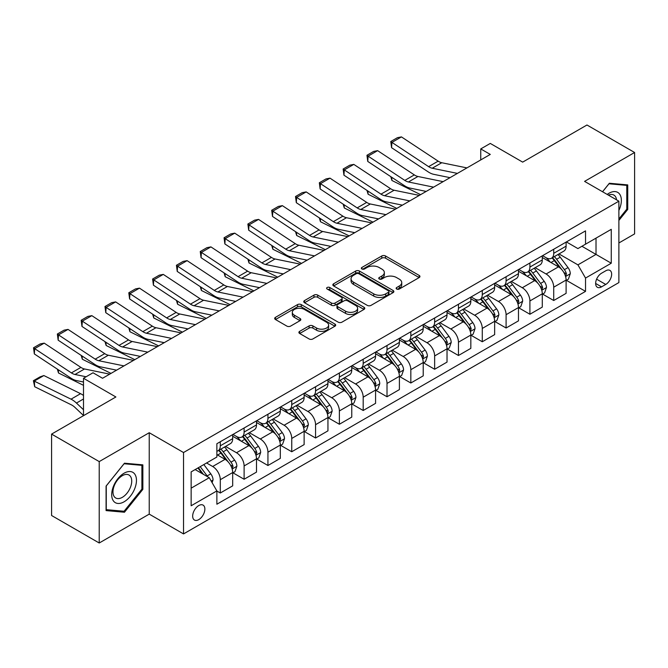 <?xml version="1.0" encoding="UTF-8"?>
<svg xmlns="http://www.w3.org/2000/svg" width="668" height="668" viewBox="0 0 668 668"><rect width="100%" height="100%" fill="white"/><g stroke="black" fill="none" stroke-linecap="round" stroke-linejoin="round"><path stroke-width="1" d="M396.683 289.044A1.854 1.069 0 0 0 399.305 289.044L419.17 277.571A2.647 1.528 0 0 0 419.947 276.494A2.647 1.528 0 0 0 419.17 275.408L385.511 255.978A2.647 1.528 0 0 0 381.77 255.978L361.897 267.45A1.854 1.069 0 0 0 361.355 268.202A1.854 1.069 0 0 0 361.897 268.962A1.854 1.069 0 0 0 364.519 268.962L367.091 267.476A8.467 4.885 0 0 1 379.057 267.476L381.862 269.095A8.467 4.885 0 0 1 384.342 272.552A8.467 4.885 0 0 1 381.862 276.001L379.29 277.487A1.854 1.069 0 0 0 378.748 278.247A1.854 1.069 0 0 0 379.29 278.999A1.854 1.069 0 0 0 381.912 278.999L384.484 277.512A8.467 4.885 0 0 1 396.45 277.512L399.255 279.132A8.467 4.885 0 0 1 401.735 282.589A8.467 4.885 0 0 1 399.255 286.046L396.683 287.532A1.854 1.069 0 0 0 396.141 288.284A1.854 1.069 0 0 0 396.683 289.044L396.683 287.532M198.772 519.629A8.626 4.977 120 0 0 204.4 512.03A8.626 4.977 120 0 0 203.08 505.117A8.626 4.977 120 0 0 198.772 505.542A8.626 4.977 120 0 0 193.136 513.141A8.626 4.977 120 0 0 194.455 520.055A8.626 4.977 120 0 0 198.772 519.629M299.673 331.336A2.647 1.528 0 0 0 298.897 332.422A2.647 1.528 0 0 0 299.673 333.499L309.117 338.952A2.647 1.528 0 0 0 312.858 338.952L334.927 326.209A2.647 1.528 0 0 0 335.695 325.132A2.647 1.528 0 0 0 334.927 324.055L301.26 304.616A2.647 1.528 0 0 0 297.519 304.616L275.45 317.358A2.647 1.528 0 0 0 274.682 318.436A2.647 1.528 0 0 0 275.45 319.513L286.864 326.101A2.647 1.528 0 0 0 290.605 326.101L300.049 320.648A2.647 1.528 0 0 0 300.817 319.571A2.647 1.528 0 0 0 300.049 318.494L294.388 315.221A7.072 4.083 0 0 1 292.317 312.34A7.072 4.083 0 0 1 296.684 308.566A7.072 4.083 0 0 1 304.391 309.451L326.552 322.243A7.072 4.083 0 0 1 328.631 325.132A7.072 4.083 0 0 1 324.256 328.906A7.072 4.083 0 0 1 316.548 328.021L312.858 325.884A2.647 1.528 0 0 0 309.117 325.884L299.673 331.336L299.673 333.499M618.885 242.977L634.6 233.9L634.6 152.496L586.972 124.999L522.668 162.124L490.279 143.428L480.751 148.922L490.279 154.425L102.555 378.272L93.027 372.777L83.5 378.272L83.5 415.671M99.223 461.596L99.223 543L149.231 514.126L149.231 432.722L99.223 461.596L51.586 434.1L115.89 396.976L83.5 378.272M149.231 432.722L183.525 452.528L618.885 201.177L618.885 282.572L183.525 533.924L183.525 452.528M634.6 152.496L584.583 181.379L618.885 201.177M367.275 305.376A2.647 1.528 0 0 0 371.016 305.376L393.085 292.634A2.647 1.528 0 0 0 393.861 291.549A2.647 1.528 0 0 0 393.085 290.471L359.426 271.041A2.647 1.528 0 0 0 355.685 271.041L333.616 283.775A2.647 1.528 0 0 0 332.839 284.86A2.647 1.528 0 0 0 333.616 285.937L367.275 305.376M327.904 289.444A1.854 1.069 0 0 1 329.783 289.703L329.783 287.499L364.002 307.263A2.647 1.528 0 0 1 364.778 308.34A2.647 1.528 0 0 1 364.002 309.418L341.941 322.16A2.647 1.528 0 0 1 338.2 322.16L304.533 302.729L304.533 300.567A2.647 1.528 0 0 0 303.756 301.644A2.647 1.528 0 0 0 304.533 302.729M304.533 300.567L313.977 295.114A2.647 1.528 0 0 1 317.717 295.114L331.37 302.996A2.647 1.528 0 0 0 335.111 302.996L341.373 299.381A2.647 1.528 0 0 0 342.15 298.304A2.647 1.528 0 0 0 341.373 297.218L327.161 289.019A1.854 1.069 0 0 1 326.619 288.259A1.854 1.069 0 0 1 327.763 287.273A1.854 1.069 0 0 1 329.783 287.499M99.223 543L51.586 515.504L51.586 434.1M605.734 270.807L601.542 273.229A8.35 4.826 120 0 0 596.09 280.585A8.35 4.826 120 0 0 597.367 287.282A8.35 4.826 120 0 0 601.542 286.864L605.734 284.443A8.35 4.826 120 0 0 611.195 277.086A8.35 4.826 120 0 0 609.909 270.39A8.35 4.826 120 0 0 605.734 270.807M566.389 241.933L577.92 248.588L585.535 244.187L585.535 230.877L216.866 443.727L216.866 457.037L191.148 471.884L191.148 505.768L216.866 490.913L216.866 504.223L585.535 291.373L585.535 278.063L577.92 264.862L558.974 253.932M585.535 244.187L611.262 229.333L611.262 263.217L585.535 278.063M149.231 514.126L183.525 533.924M480.751 148.922L480.751 159.928M581.92 246.275L596.015 254.416L596.015 238.134L611.262 229.333M577.92 264.862L596.015 254.416L611.262 263.217M191.148 488.166L209.251 477.712L195.148 469.571M216.866 491.022L220.298 493.009L220.298 479.691A10.78 6.221 -120 0 0 212.674 466.498L206.579 462.974M220.298 493.009L232.681 485.853L232.681 472.543A10.78 6.221 -120 0 0 225.066 459.342L216.866 454.616M232.965 472.819L244.112 479.257L244.112 465.947A10.78 6.221 -120 0 0 236.497 452.745L225.55 446.424M244.112 479.257L256.495 472.109L256.495 458.799A10.78 6.221 -120 0 0 248.88 445.598L232.681 436.246M256.788 459.066L267.935 465.504L267.935 452.194A10.78 6.221 -120 0 0 260.311 438.993L249.364 432.68M267.935 465.504L280.318 458.357L280.318 445.047A10.78 6.221 -120 0 0 272.694 431.845L256.495 422.493M280.602 445.322L291.749 451.752L291.749 438.442A10.78 6.221 -120 0 0 284.125 425.249L273.187 418.928M291.749 451.752L304.132 444.604L304.132 431.294A10.78 6.221 -120 0 0 296.509 418.093L280.318 408.741M304.416 431.57L315.563 438.008L315.563 424.698A10.78 6.221 -120 0 0 307.94 411.496L297.001 405.175M315.563 438.008L327.946 430.852L327.946 417.542A10.78 6.221 -120 0 0 320.323 404.349L304.132 394.997M328.23 417.817L339.377 424.255L339.377 410.945A10.78 6.221 -120 0 0 331.754 397.744L320.815 391.431M339.377 424.255L351.76 417.108L351.76 403.798A10.78 6.221 -120 0 0 344.145 390.596L327.946 381.244M352.044 404.073L363.192 410.503L363.192 397.193A10.78 6.221 -120 0 0 355.576 383.991L344.63 377.679M363.192 410.503L375.575 403.355L375.575 390.045A10.78 6.221 -120 0 0 367.959 376.844L351.76 367.492M375.867 390.321L387.014 396.759L387.014 383.449A10.78 6.221 -120 0 0 379.391 370.247L368.444 363.926M387.014 396.759L399.397 389.603L399.397 376.293A10.78 6.221 -120 0 0 391.774 363.091L375.575 353.748M399.681 376.568L410.828 383.006L410.828 369.696A10.78 6.221 -120 0 0 403.205 356.495L392.266 350.174M410.828 383.006L423.211 375.859L423.211 362.549A10.78 6.221 -120 0 0 415.588 349.347L399.397 339.995M423.495 362.824L434.643 369.254L434.643 355.944A10.78 6.221 -120 0 0 427.019 342.742L416.08 336.43M434.643 369.254L447.026 362.106L447.026 348.796A10.78 6.221 -120 0 0 439.402 335.595L423.211 326.243M447.31 349.072L458.457 355.501L458.457 342.191A10.78 6.221 -120 0 0 450.833 328.998L439.895 322.677M458.457 355.501L470.84 348.354L470.84 335.044A10.78 6.221 -120 0 0 463.225 321.842L447.026 312.499M471.124 335.319L482.271 341.757L482.271 328.447A10.78 6.221 -120 0 0 474.656 315.246L463.709 308.925M482.271 341.757L494.654 334.61L494.654 321.291A10.78 6.221 -120 0 0 487.039 308.098L470.84 298.746M494.946 321.567L506.094 328.005L506.094 314.695A10.78 6.221 -120 0 0 498.47 301.493L487.523 295.181M506.094 328.005L518.477 320.857L518.477 307.547A10.78 6.221 -120 0 0 510.853 294.346L494.654 284.994M518.76 307.823L529.908 314.252L529.908 300.942A10.78 6.221 -120 0 0 522.284 287.749L511.346 281.428M529.908 314.252L542.291 307.105L542.291 293.795A10.78 6.221 -120 0 0 534.667 280.593L518.477 271.241M542.575 294.07L553.722 300.508L553.722 287.198A10.78 6.221 -120 0 0 546.098 273.997L535.16 267.676M553.722 300.508L566.105 293.352L566.105 280.042A10.78 6.221 -120 0 0 558.481 266.849L542.291 257.497M542.575 255.677L546.098 257.714A10.78 6.221 -120 0 0 551.492 258.249A10.78 6.221 -120 0 0 553.722 253.314L553.722 249.248M518.76 269.429L522.284 271.467A10.78 6.221 -120 0 0 527.67 272.001A10.78 6.221 -120 0 0 529.908 267.066L529.908 262.992M494.946 283.182L498.47 285.211A10.78 6.221 -120 0 0 503.856 285.745A10.78 6.221 -120 0 0 506.094 280.819L506.094 276.744M471.124 296.926L474.656 298.963A10.78 6.221 -120 0 0 480.041 299.498A10.78 6.221 -120 0 0 482.271 294.563L482.271 290.496M447.31 310.678L450.833 312.716A10.78 6.221 -120 0 0 456.227 313.25A10.78 6.221 -120 0 0 458.457 308.315L458.457 304.241M423.495 324.431L427.019 326.468A10.78 6.221 -120 0 0 432.413 327.003A10.78 6.221 -120 0 0 434.643 322.068L434.643 317.993M399.681 338.183L403.205 340.212A10.78 6.221 -120 0 0 408.591 340.747A10.78 6.221 -120 0 0 410.828 335.812L410.828 331.745M375.867 351.927L379.391 353.965A10.78 6.221 -120 0 0 384.776 354.499A10.78 6.221 -120 0 0 387.014 349.564L387.014 345.498M352.044 365.68L355.576 367.717A10.78 6.221 -120 0 0 360.962 368.252A10.78 6.221 -120 0 0 363.192 363.317L363.192 359.242M328.23 379.432L331.754 381.461A10.78 6.221 -120 0 0 337.148 381.996A10.78 6.221 -120 0 0 339.377 377.061L339.377 372.994M304.416 393.176L307.94 395.214A10.78 6.221 -120 0 0 313.334 395.748A10.78 6.221 -120 0 0 315.563 390.813L315.563 386.747M280.602 406.929L284.125 408.966A10.78 6.221 -120 0 0 289.511 409.501A10.78 6.221 -120 0 0 291.749 404.566L291.749 400.491M256.788 420.681L260.311 422.719A10.78 6.221 -120 0 0 265.697 423.245A10.78 6.221 -120 0 0 267.935 418.318L267.935 414.243M232.965 434.425L236.497 436.463A10.78 6.221 -120 0 0 241.883 436.997A10.78 6.221 -120 0 0 244.112 432.062L244.112 427.996M566.389 280.318L585.535 291.373M551.492 258.249L563.875 251.101A10.78 6.221 -120 0 0 566.105 246.166L566.105 242.092M527.67 272.001L540.061 264.845A10.78 6.221 -120 0 0 542.291 259.919L542.291 255.844M503.856 285.745L516.239 278.598A10.78 6.221 -120 0 0 518.477 273.663L518.477 269.596M480.041 299.498L492.425 292.35A10.78 6.221 -120 0 0 494.654 287.415L494.654 283.341M456.227 313.25L468.61 306.103A10.78 6.221 -120 0 0 470.84 301.168L470.84 297.093M432.413 327.003L444.796 319.847A10.78 6.221 -120 0 0 447.026 314.912L447.026 310.845M408.591 340.747L420.982 333.599A10.78 6.221 -120 0 0 423.211 328.664L423.211 324.598M384.776 354.499L397.159 347.352A10.78 6.221 -120 0 0 399.397 342.417L399.397 338.342M360.962 368.252L373.345 361.096A10.78 6.221 -120 0 0 375.575 356.161L375.575 352.094M337.148 381.996L349.531 374.848A10.78 6.221 -120 0 0 351.76 369.913L351.76 365.847M313.334 395.748L325.717 388.601A10.78 6.221 -120 0 0 327.946 383.666L327.946 379.591M289.511 409.501L301.903 402.345A10.78 6.221 -120 0 0 304.132 397.418L304.132 393.343M265.697 423.245L278.08 416.097A10.78 6.221 -120 0 0 280.318 411.162L280.318 407.096M241.883 436.997L254.266 429.85A10.78 6.221 -120 0 0 256.495 424.915L256.495 420.848M216.866 451.184A10.78 6.221 -120 0 0 218.069 450.75L230.452 443.602A10.78 6.221 -120 0 0 232.681 438.667L232.681 434.592M218.069 450.75A10.78 6.221 -120 0 0 220.298 445.815L220.298 441.748M209.251 477.712L216.866 490.913M618.885 220.44L627.745 209.418L627.745 184.902L609.358 183.257L602.536 191.741M106.078 510.594L124.465 512.239L142.852 489.368L142.852 464.853L124.465 463.208L106.078 486.079L106.078 510.594M626.784 208.867L627.745 209.418M141.9 488.817L142.852 489.368M122.52 511.12L124.465 512.239M397.427 289.302L399.255 288.242A8.467 4.885 0 0 0 401.735 284.793L401.735 282.589M384.342 272.552L384.342 274.748A8.467 4.885 0 0 1 381.862 278.205L380.034 279.257M419.137 277.587L385.511 258.174A2.647 1.528 0 0 0 381.77 258.174L362.64 269.221M393.051 292.651L359.426 273.237A2.647 1.528 0 0 0 355.685 273.237L333.649 285.954M388.409 292.308A1.854 1.069 0 0 0 388.951 291.549A1.854 1.069 0 0 0 388.409 290.797L358.858 273.738A1.854 1.069 0 0 0 356.244 273.738L353.531 275.299A8.467 4.885 0 0 0 351.051 278.756A8.467 4.885 0 0 0 353.531 282.213L373.729 293.87A8.467 4.885 0 0 0 385.695 293.87L388.409 292.308L388.409 294.504A1.854 1.069 0 0 0 388.951 293.753L388.951 291.549M351.051 278.756L351.051 280.961A8.467 4.885 0 0 0 353.531 284.409L353.531 282.213M388.409 294.504L385.695 296.074A8.467 4.885 0 0 1 373.729 296.074L353.531 284.409M304.566 302.746L313.977 297.318L313.977 295.114M342.15 298.304L342.15 300.5A2.647 1.528 0 0 1 341.373 301.577L335.111 305.201A2.647 1.528 0 0 1 331.37 305.201L317.717 297.318A2.647 1.528 0 0 0 313.977 297.318M329.783 289.703L363.968 309.443M345.54 311.179A7.072 4.083 0 0 0 353.247 312.065A7.072 4.083 0 0 0 357.614 308.29A7.072 4.083 0 0 0 355.543 305.401L347.736 300.892A2.647 1.528 0 0 0 343.995 300.892L337.732 304.508A2.647 1.528 0 0 0 336.956 305.585A2.647 1.528 0 0 0 337.732 306.67L345.54 311.179L345.54 313.375A7.072 4.083 0 0 0 353.247 314.261A7.072 4.083 0 0 0 357.614 310.486L357.614 308.29M336.956 305.585L336.956 307.789A2.647 1.528 0 0 0 337.732 308.866L337.732 306.67M345.54 313.375L337.732 308.866M328.631 325.132L328.631 327.328A7.072 4.083 0 0 1 324.256 331.103A7.072 4.083 0 0 1 316.548 330.217L312.858 328.088A2.647 1.528 0 0 0 309.117 328.088L299.707 333.516M292.317 312.34L292.317 314.536A7.072 4.083 0 0 0 294.388 317.425L294.388 315.221M300.007 320.673L294.388 317.425M334.885 326.234L301.26 306.812A2.647 1.528 0 0 0 297.519 306.812L275.492 319.538M566.105 280.485L568.393 279.166L570.297 273.663A7.139 4.125 -120 0 0 568.017 267.584L560.235 257.197A20.616 11.899 -120 0 0 557.98 254.5M550.24 262.09A20.616 11.899 -120 0 0 546.023 257.673M424.506 191.065L425.75 191.674M391.724 177.27L391.924 180.485L390.772 176.636M420.606 194.647L391.924 180.485M565.454 276.109L566.439 273.972A7.139 4.125 -120 0 0 564.402 269.672L556.611 259.284A20.616 11.899 -120 0 0 554.365 256.587M552.444 257.698A17.109 9.878 60 0 1 555.258 260.887L561.838 269.68M552.077 257.906A20.616 11.899 60 0 1 554.323 260.603L559.5 267.509M457.413 173.396L432.229 168.236A13.469 7.782 60 0 1 428.622 166.649L391.924 142.393L391.573 147.686L428.28 171.935A20.207 11.665 -120 0 0 433.691 174.315L450.032 177.663M466.94 167.902L441.757 162.733A13.469 7.782 60 0 1 438.15 161.147L401.443 136.898L391.924 142.393L390.772 141.524L397.443 137.675L401.443 136.898M391.573 147.686L390.772 141.524M542.291 294.237L544.579 292.918L546.482 287.415A7.139 4.125 -120 0 0 544.203 281.337L536.421 270.941A20.616 11.899 -120 0 0 534.166 268.252M526.426 275.834A20.616 11.899 -120 0 0 522.209 271.417M400.691 204.809L401.936 205.427M367.909 191.023L368.101 194.238L366.957 190.388M396.792 208.399L368.101 194.238M541.639 289.862L542.625 287.716A7.139 4.125 -120 0 0 540.579 283.424L532.797 273.037A20.616 11.899 -120 0 0 530.551 270.34M528.63 271.45A17.109 9.878 60 0 1 531.436 274.64L538.024 283.432M528.263 271.659A20.616 11.899 60 0 1 530.509 274.356L535.686 281.261M518.477 307.981L520.756 306.662L522.668 301.168A7.139 4.125 -120 0 0 520.389 295.081L512.598 284.693A20.616 11.899 -120 0 0 510.352 281.996M502.612 289.586A20.616 11.899 -120 0 0 498.386 285.169M376.877 218.561L378.121 219.179M344.095 204.767L344.287 207.982L343.135 204.141M372.969 222.152L344.287 207.982M517.825 303.614L518.811 301.468A7.139 4.125 -120 0 0 516.765 297.176L508.983 286.781A20.616 11.899 -120 0 0 506.728 284.092M504.816 285.194A17.109 9.878 60 0 1 507.622 288.392L514.21 297.185M504.449 285.411A20.616 11.899 60 0 1 506.695 288.1L511.872 295.014M494.654 321.734L496.942 320.415L498.846 314.912A7.139 4.125 -120 0 0 496.566 308.833L488.784 298.446A20.616 11.899 -120 0 0 486.538 295.749M478.797 303.339A20.616 11.899 -120 0 0 474.572 298.922M353.055 232.314L354.307 232.923M320.281 218.519L320.473 221.734L319.321 217.893M349.155 235.896L320.473 221.734M494.011 317.358L494.996 315.221A7.139 4.125 -120 0 0 492.951 310.921L485.168 300.533A20.616 11.899 -120 0 0 482.914 297.836M481.002 298.947A17.109 9.878 60 0 1 483.807 302.136L490.395 310.937M480.626 299.155A20.616 11.899 60 0 1 482.88 301.852L488.058 308.758M433.599 187.149L408.415 181.98A13.469 7.782 60 0 1 404.808 180.402L368.101 156.145L367.759 161.431L404.457 185.687A20.207 11.665 -120 0 0 409.876 188.059L426.209 191.415M443.126 181.646L417.943 176.486A13.469 7.782 60 0 1 414.327 174.899L377.629 150.642L368.101 156.145L366.957 155.277L373.629 151.427L377.629 150.642M367.759 161.431L366.957 155.277M409.785 200.901L384.601 195.732A13.469 7.782 60 0 1 380.985 194.146L344.287 169.897L343.945 175.183L380.643 199.44A20.207 11.665 -120 0 0 386.062 201.811L402.395 205.159M419.312 195.398L394.128 190.23A13.469 7.782 60 0 1 390.513 188.652L353.815 164.395L344.287 169.897L343.143 169.021L349.815 165.171L353.815 164.395M343.945 175.183L343.143 169.021M385.962 214.645L360.778 209.485A13.469 7.782 60 0 1 357.171 207.898L320.473 183.65L320.131 188.935L356.829 213.184A20.207 11.665 -120 0 0 362.24 215.564L378.581 218.912M395.489 209.151L370.306 203.982A13.469 7.782 60 0 1 366.699 202.396L330 178.147L320.473 183.65L319.329 182.773L325.992 178.924L330 178.147M320.131 188.935L319.329 182.773M470.84 335.486L473.128 334.167L475.031 328.664A7.139 4.125 -120 0 0 472.752 322.586L464.97 312.19A20.616 11.899 -120 0 0 462.724 309.501M454.975 317.083A20.616 11.899 -120 0 0 450.758 312.666M329.24 246.058L330.493 246.676M296.458 232.272L296.659 235.487L295.506 231.637M325.341 249.648L296.659 235.487M470.188 331.111L471.182 328.973A7.139 4.125 -120 0 0 469.136 324.673L461.346 314.286A20.616 11.899 -120 0 0 459.1 311.589M457.179 312.699A17.109 9.878 60 0 1 459.993 315.889L466.581 324.681M456.812 312.908A20.616 11.899 60 0 1 459.066 315.605L464.235 322.51M362.148 228.398L336.964 223.229A13.469 7.782 60 0 1 333.357 221.651L296.659 197.394L296.316 202.68L333.015 226.936A20.207 11.665 -120 0 0 338.425 229.308L354.766 232.664M371.675 222.895L346.492 217.735A13.469 7.782 60 0 1 342.884 216.148L306.186 191.9L296.659 197.394L295.515 196.526L302.178 192.676L306.186 191.9M296.316 202.68L295.515 196.526M618.885 210.412A17.51 10.112 120 0 0 619.695 194.213A17.51 10.112 120 0 0 607.195 194.43M616.539 199.824A13.26 7.657 120 0 0 615.362 196.45A13.26 7.657 120 0 0 613.867 195.073A13.26 7.657 120 0 0 608.414 195.131M608.94 183.783L626.784 185.395L626.784 209.142L618.885 218.979M625.607 184.71L626.784 185.395M602.578 191.758L608.974 183.8M124.081 473.203A17.51 10.112 120 0 0 111.698 494.654A17.51 10.112 120 0 0 124.081 501.802A17.51 10.112 120 0 0 136.464 480.359A17.51 10.112 120 0 0 124.081 473.203M122.344 475.674A13.26 7.657 120 0 0 113.685 487.356A13.26 7.657 120 0 0 115.714 497.986A13.26 7.657 120 0 0 122.344 497.326A13.26 7.657 120 0 0 131.012 485.644A13.26 7.657 120 0 0 128.974 475.015A13.26 7.657 120 0 0 122.344 475.674M141.9 489.093L124.081 511.254L106.27 509.667L106.27 485.912L124.081 463.751L141.9 465.345L141.9 489.093M140.714 464.661L141.9 465.345M447.026 349.239L449.313 347.919L451.217 342.417A7.139 4.125 -120 0 0 448.938 336.338L441.156 325.942A20.616 11.899 -120 0 0 438.901 323.245M431.161 330.835A20.616 11.899 -120 0 0 426.944 326.418M305.426 259.81L306.67 260.428M272.644 246.024L272.845 249.231L271.692 245.39M301.527 263.401L272.845 249.231M446.374 344.863L447.36 342.717A7.139 4.125 -120 0 0 445.322 338.425L437.532 328.03A20.616 11.899 -120 0 0 435.285 325.341M433.365 326.443A17.109 9.878 60 0 1 436.179 329.641L442.759 338.434M432.998 326.66A20.616 11.899 60 0 1 435.244 329.349L440.421 336.263M423.211 362.983L425.499 361.664L427.403 356.161A7.139 4.125 -120 0 0 425.124 350.082L417.341 339.695A20.616 11.899 -120 0 0 415.087 336.998M407.346 344.588A20.616 11.899 -120 0 0 403.13 340.171M281.612 273.563L282.856 274.181M248.83 259.769L249.022 262.983L247.878 259.142M277.713 277.145L249.022 262.983M422.56 358.616L423.545 356.47A7.139 4.125 -120 0 0 421.5 352.178L413.717 341.782A20.616 11.899 -120 0 0 411.471 339.085M409.551 340.196A17.109 9.878 60 0 1 412.356 343.385L418.945 352.186M409.183 340.413A20.616 11.899 60 0 1 411.43 343.101L416.607 350.015M399.397 376.735L401.677 375.416L403.589 369.913A7.139 4.125 -120 0 0 401.309 363.835L393.519 353.439A20.616 11.899 -120 0 0 391.273 350.75M383.532 358.332A20.616 11.899 -120 0 0 379.307 353.923M257.798 287.315L259.042 287.925M225.016 273.521L225.208 276.736L224.056 272.886M253.89 290.897L225.208 276.736M398.746 372.36L399.731 370.222A7.139 4.125 -120 0 0 397.685 365.922L389.903 355.535A20.616 11.899 -120 0 0 387.649 352.838M385.737 353.948A17.109 9.878 60 0 1 388.542 357.138L395.13 365.93M385.369 354.157A20.616 11.899 60 0 1 387.615 356.854L392.792 363.759M375.575 390.488L377.863 389.168L379.766 383.666A7.139 4.125 -120 0 0 377.487 377.587L369.705 367.191A20.616 11.899 -120 0 0 367.458 364.503M359.718 372.084A20.616 11.899 -120 0 0 355.493 367.667M233.975 301.059L235.228 301.677M201.202 287.273L201.394 290.48L200.241 286.639M230.076 304.65L201.394 290.48M374.932 386.112L375.917 383.966A7.139 4.125 -120 0 0 373.871 379.674L366.089 369.279A20.616 11.899 -120 0 0 363.835 366.59M361.922 367.692A17.109 9.878 60 0 1 364.728 370.89L371.316 379.683M361.547 367.909A20.616 11.899 60 0 1 363.801 370.606L368.978 377.512M351.76 404.232L354.048 402.913L355.952 397.418A7.139 4.125 -120 0 0 353.673 391.331L345.89 380.944A20.616 11.899 -120 0 0 343.644 378.247M335.895 385.837A20.616 11.899 -120 0 0 331.679 381.42M210.161 314.812L211.414 315.43M177.379 301.017L177.579 304.232L176.427 300.391M206.262 318.402L177.579 304.232M351.109 399.865L352.103 397.719A7.139 4.125 -120 0 0 350.057 393.427L342.266 383.031A20.616 11.899 -120 0 0 340.02 380.342M338.1 381.445A17.109 9.878 60 0 1 340.914 384.643L347.502 393.435M337.732 381.662A20.616 11.899 60 0 1 339.987 384.351L345.156 391.264M338.334 242.15L313.15 236.981A13.469 7.782 60 0 1 309.543 235.403L272.845 211.146L272.494 216.432L309.2 240.689A20.207 11.665 -120 0 0 314.611 243.06L330.952 246.409M347.861 236.647L322.677 231.479A13.469 7.782 60 0 1 319.07 229.901L282.364 205.644L272.845 211.146L271.692 210.278L278.364 206.429L282.364 205.644M272.494 216.432L271.692 210.278M314.519 255.894L289.336 250.734A13.469 7.782 60 0 1 285.729 249.147L249.022 224.899L248.68 230.184L285.378 254.433A20.207 11.665 -120 0 0 290.797 256.813L307.13 260.161M324.047 250.4L298.863 245.231A13.469 7.782 60 0 1 295.248 243.653L258.549 219.396L249.022 224.899L247.878 224.022L254.55 220.173L258.549 219.396M248.68 230.184L247.878 224.022M290.705 269.647L265.522 264.478A13.469 7.782 60 0 1 261.906 262.9L225.208 238.643L224.865 243.937L261.564 268.185A20.207 11.665 -120 0 0 266.983 270.557L283.315 273.913M300.233 264.144L275.049 258.984A13.469 7.782 60 0 1 271.433 257.397L234.735 233.149L225.208 238.643L224.064 237.775L230.736 233.925L234.735 233.149M224.865 243.937L224.064 237.775M266.883 283.399L241.699 278.23A13.469 7.782 60 0 1 238.092 276.652L201.394 252.395L201.051 257.681L237.75 281.938A20.207 11.665 -120 0 0 243.16 284.309L259.501 287.657M276.41 277.896L251.226 272.728A13.469 7.782 60 0 1 247.619 271.15L210.921 246.893L201.394 252.395L200.25 251.527L206.913 247.678L210.921 246.893M201.051 257.681L200.25 251.527M243.069 297.151L217.885 291.983A13.469 7.782 60 0 1 214.278 290.396L177.579 266.148L177.237 271.433L213.935 295.69A20.207 11.665 -120 0 0 219.346 298.062L235.687 301.41M252.596 291.649L227.412 286.48A13.469 7.782 60 0 1 223.805 284.902L187.107 260.645L177.579 266.148L176.435 265.271L183.099 261.422L187.107 260.645M177.237 271.433L176.435 265.271M327.946 417.984L330.234 416.665L332.138 411.162A7.139 4.125 -120 0 0 329.858 405.084L322.076 394.696A20.616 11.899 -120 0 0 319.822 391.999M312.081 399.589A20.616 11.899 -120 0 0 307.864 395.172M186.347 328.564L187.591 329.174M153.565 314.77L153.765 317.985L152.613 314.135M182.447 332.146L153.765 317.985M327.295 413.609L328.28 411.471A7.139 4.125 -120 0 0 326.243 407.171L318.452 396.784A20.616 11.899 -120 0 0 316.206 394.087M314.286 395.197A17.109 9.878 60 0 1 317.1 398.387L323.679 407.188M313.918 395.406A20.616 11.899 60 0 1 316.164 398.103L321.341 405.008M219.254 310.896L194.071 305.735A13.469 7.782 60 0 1 190.463 304.149L153.765 279.892L153.415 285.186L190.121 309.434A20.207 11.665 -120 0 0 195.532 311.814L211.873 315.162M228.782 305.401L203.598 300.233A13.469 7.782 60 0 1 199.991 298.646L163.284 274.398L153.765 279.892L152.613 279.024L159.285 275.174L163.284 274.398M153.415 285.186L152.613 279.024M304.132 431.737L306.42 430.417L308.324 424.915A7.139 4.125 -120 0 0 306.044 418.836L298.262 408.44A20.616 11.899 -120 0 0 296.007 405.752M288.267 413.333A20.616 11.899 -120 0 0 284.05 408.916M162.533 342.308L163.777 342.926M129.751 328.522L129.943 331.737L128.799 327.888M158.633 345.899L129.943 331.737M303.481 427.361L304.466 425.215A7.139 4.125 -120 0 0 302.42 420.923L294.638 410.536A20.616 11.899 -120 0 0 292.392 407.839M290.471 408.95A17.109 9.878 60 0 1 293.277 412.139L299.865 420.932M290.104 409.158A20.616 11.899 60 0 1 292.35 411.855L297.527 418.761M195.44 324.648L170.256 319.479A13.469 7.782 60 0 1 166.649 317.901L129.943 293.644L129.6 298.93L166.299 323.187A20.207 11.665 -120 0 0 171.718 325.558L188.05 328.915M204.967 319.145L179.784 313.985A13.469 7.782 60 0 1 176.168 312.399L139.47 288.142L129.943 293.644L128.799 292.776L135.47 288.927L139.47 288.142M129.6 298.93L128.799 292.776M280.318 445.489L282.597 444.162L284.51 438.667A7.139 4.125 -120 0 0 282.23 432.588L274.439 422.193A20.616 11.899 -120 0 0 272.193 419.496M264.453 427.086A20.616 11.899 -120 0 0 260.228 422.669M138.719 356.061L139.963 356.679M105.936 342.275L106.128 345.481L104.976 341.64M134.811 359.651L106.128 345.481M279.667 441.114L280.652 438.968A7.139 4.125 -120 0 0 278.606 434.676L270.824 424.28A20.616 11.899 -120 0 0 268.569 421.591M266.657 422.694A17.109 9.878 60 0 1 269.463 425.892L276.051 434.684M266.29 422.911A20.616 11.899 60 0 1 268.536 425.599L273.713 432.513M171.626 338.4L146.442 333.232A13.469 7.782 60 0 1 142.827 331.645L106.128 307.397L105.786 312.682L142.484 336.939A20.207 11.665 -120 0 0 147.904 339.311L164.236 342.659M181.153 332.898L155.97 327.729A13.469 7.782 60 0 1 152.354 326.151L115.656 301.894L106.128 307.397L104.985 306.529L111.656 302.671L115.656 301.894M105.786 312.682L104.985 306.529M256.495 459.233L258.783 457.914L260.687 452.411A7.139 4.125 -120 0 0 258.407 446.333L250.625 435.945A20.616 11.899 -120 0 0 248.379 433.248M240.639 440.838A20.616 11.899 -120 0 0 236.414 436.421M114.896 369.813L116.148 370.423M82.122 356.019L82.314 359.234L81.162 355.393M110.997 373.395L82.314 359.234M255.852 454.858L256.838 452.72A7.139 4.125 -120 0 0 254.792 448.428L247.01 438.033A20.616 11.899 -120 0 0 244.755 435.336M242.843 436.446A17.109 9.878 60 0 1 245.649 439.636L252.237 448.437M242.467 436.655A20.616 11.899 60 0 1 244.722 439.352L249.899 446.257M147.803 352.145L122.62 346.984A13.469 7.782 60 0 1 119.013 345.398L82.314 321.149L81.972 326.435L118.67 350.683A20.207 11.665 -120 0 0 124.081 353.063L140.422 356.411M157.331 346.65L132.147 341.482A13.469 7.782 60 0 1 128.54 339.903L91.842 315.647L82.314 321.149L81.17 320.273L87.834 316.423L91.842 315.647M81.972 326.435L81.17 320.273M232.681 472.986L234.969 471.666L236.873 466.164A7.139 4.125 -120 0 0 234.593 460.085L226.811 449.689A20.616 11.899 -120 0 0 224.565 447.001M58.3 369.771L58.5 372.986L57.348 369.137M83.5 385.327L58.5 372.986M232.03 468.61L233.023 466.473A7.139 4.125 -120 0 0 230.978 462.172L223.187 451.785A20.616 11.899 -120 0 0 220.941 449.088M219.02 450.199A17.109 9.878 60 0 1 221.834 453.388L228.423 462.181M218.653 450.407A20.616 11.899 60 0 1 220.908 453.104L226.076 460.01M123.989 365.897L98.806 360.728A13.469 7.782 60 0 1 95.198 359.15L58.5 334.893L58.158 340.179L94.856 364.436A20.207 11.665 -120 0 0 100.267 366.807L116.608 370.164M133.517 360.394L108.333 355.234A13.469 7.782 60 0 1 104.726 353.648L68.027 329.399L58.5 334.893L57.356 334.025L64.019 330.176L68.027 329.399M58.158 340.179L57.356 334.025M212.107 482.663L213.059 479.916A7.139 4.125 -120 0 0 210.779 473.837L203.832 464.561M43.863 375.55L34.335 381.052L34.686 386.73L33.4 380.71L40.072 376.861L43.863 375.55L80.561 393.669A20.207 11.665 60 0 1 83.5 395.473M33.4 380.71L71.042 399.172A20.207 11.665 60 0 1 76.453 403.054L83.5 409.743M83.5 415.521L74.991 407.447A13.469 7.782 -120 0 0 71.384 404.858L34.686 386.73M207.806 476.885A7.139 4.125 -120 0 0 207.163 475.925L200.216 466.648M198.421 467.683L203.414 474.347M197.928 467.967L202.162 473.62M86.114 376.76L74.991 374.481A13.469 7.782 60 0 1 71.384 372.903L34.686 348.646L34.335 353.931L71.042 378.188A20.207 11.665 -120 0 0 76.453 380.56L83.5 382.004M109.702 374.147L84.519 368.978A13.469 7.782 60 0 1 80.912 367.4L44.205 343.143L34.686 348.646L33.534 347.777L40.205 343.928L44.205 343.143M34.335 353.931L33.534 347.777M212.674 466.498L225.066 459.342M236.497 452.745L248.88 445.598M260.311 438.993L272.694 431.845M284.125 425.249L296.509 418.093M307.94 411.496L320.323 404.349M331.754 397.744L344.145 390.596M355.576 383.991L367.959 376.844M379.391 370.247L391.774 363.091M403.205 356.495L415.588 349.347M427.019 342.742L439.402 335.595M450.833 328.998L463.225 321.842M474.656 315.246L487.039 308.098M498.47 301.493L510.853 294.346M522.284 287.749L534.667 280.593M546.098 273.997L558.481 266.849M553.722 253.314L566.105 246.166M553.722 287.198L566.105 280.042M529.908 300.942L542.291 293.795M529.908 267.066L542.291 259.919M506.094 314.695L518.477 307.547M506.094 280.819L518.477 273.663M482.271 328.447L494.654 321.291M482.271 294.563L494.654 287.415M458.457 342.191L470.84 335.044M458.457 308.315L470.84 301.168M434.643 355.944L447.026 348.796M434.643 322.068L447.026 314.912M410.828 369.696L423.211 362.549M410.828 335.812L423.211 328.664M387.014 383.449L399.397 376.293M387.014 349.564L399.397 342.417M363.192 397.193L375.575 390.045M363.192 363.317L375.575 356.161M339.377 410.945L351.76 403.798M339.377 377.061L351.76 369.913M315.563 424.698L327.946 417.542M315.563 390.813L327.946 383.666M291.749 438.442L304.132 431.294M291.749 404.566L304.132 397.418M267.935 452.194L280.318 445.047M267.935 418.318L280.318 411.162M244.112 465.947L256.495 458.799M244.112 432.062L256.495 424.915M220.298 479.691L232.681 472.543M220.298 445.815L232.681 438.667M596.599 279.174L605.734 284.443M595.639 283.457L601.542 286.864M399.255 288.242L399.255 286.046M379.29 278.999L379.29 277.487M381.862 278.205L381.862 276.001M361.897 268.962L361.897 267.45M381.77 258.174L381.77 255.978M385.511 258.174L385.511 255.978M419.17 277.571L419.17 275.408M333.616 285.937L333.616 283.775M355.685 273.237L355.685 271.041M359.426 273.237L359.426 271.041M393.085 292.634L393.085 290.471M373.729 296.074L373.729 293.87M385.695 296.074L385.695 293.87M317.717 297.318L317.717 295.114M331.37 305.201L331.37 302.996M335.111 305.201L335.111 302.996M341.373 301.577L341.373 299.381M364.002 309.418L364.002 307.263M309.117 328.088L309.117 325.884M312.858 328.088L312.858 325.884M316.548 330.217L316.548 328.021M300.049 320.648L300.049 318.494M275.45 319.513L275.45 317.358M297.519 306.812L297.519 304.616M301.26 306.812L301.26 304.616M334.927 326.209L334.927 324.055M565.571 276.502L570.247 273.805M556.611 259.284L560.235 257.197M551 262.524L554.323 260.603M564.402 269.672L568.017 267.584M563.834 272.461L566.439 273.972M432.229 168.236L441.757 162.733M428.622 166.649L438.15 161.147M541.756 290.254L546.432 287.549M532.797 273.037L536.421 270.941M527.186 276.276L530.509 274.356M540.579 283.424L544.203 281.337M540.02 286.213L542.625 287.716M517.942 304.007L522.618 301.301M508.983 286.781L512.598 284.693M503.371 290.021L506.695 288.1M516.765 297.176L520.389 295.081M516.197 299.965L518.811 301.468M494.128 317.751L498.804 315.054M485.168 300.533L488.784 298.446M479.549 303.773L482.88 301.852M492.951 310.921L496.566 308.833M492.383 313.709L494.996 315.221M408.415 181.98L417.943 176.486M404.808 180.402L414.327 174.899M384.601 195.732L394.128 190.23M380.985 194.146L390.513 188.652M360.778 209.485L370.306 203.982M357.171 207.898L366.699 202.396M470.305 331.503L474.99 328.806M461.346 314.286L464.97 312.19M455.735 317.525L459.066 315.605M469.136 324.673L472.752 322.586M468.569 327.462L471.182 328.973M336.964 223.229L346.492 217.735M333.357 221.651L342.884 216.148M446.491 345.256L451.167 342.55M437.532 328.03L441.156 325.942M431.92 331.27L435.244 329.349M445.322 338.425L448.938 336.338M444.754 341.214L447.36 342.717M422.677 359L427.353 356.303M413.717 341.782L417.341 339.695M408.106 345.022L411.43 343.101M421.5 352.178L425.124 350.082M420.94 354.959L423.545 356.47M398.863 372.752L403.539 370.055M389.903 355.535L393.519 353.439M384.292 358.774L387.615 356.854M397.685 365.922L401.309 363.835M397.118 368.711L399.731 370.222M375.049 386.505L379.725 383.799M366.089 369.279L369.705 367.191M360.469 372.527L363.801 370.606M373.871 379.674L377.487 377.587M373.303 382.463L375.917 383.966M351.226 400.249L355.91 397.552M342.266 383.031L345.89 380.944M336.655 386.271L339.987 384.351M350.057 393.427L353.673 391.331M349.489 396.216L352.103 397.719M313.15 236.981L322.677 231.479M309.543 235.403L319.07 229.901M289.336 250.734L298.863 245.231M285.729 249.147L295.248 243.653M265.522 264.478L275.049 258.984M261.906 262.9L271.433 257.397M241.699 278.23L251.226 272.728M238.092 276.652L247.619 271.15M217.885 291.983L227.412 286.48M214.278 290.396L223.805 284.902M327.412 414.001L332.088 411.304M318.452 396.784L322.076 394.696M312.841 400.023L316.164 398.103M326.243 407.171L329.858 405.084M325.675 409.96L328.28 411.471M194.071 305.735L203.598 300.233M190.463 304.149L199.991 298.646M303.598 427.754L308.274 425.048M294.638 410.536L298.262 408.44M289.027 413.776L292.35 411.855M302.42 420.923L306.044 418.836M301.861 423.712L304.466 425.215M170.256 319.479L179.784 313.985M166.649 317.901L176.168 312.399M279.783 441.506L284.459 438.801M270.824 424.28L274.439 422.193M265.213 427.52L268.536 425.599M278.606 434.676L282.23 432.588M278.038 437.465L280.652 438.968M146.442 333.232L155.97 327.729M142.827 331.645L152.354 326.151M255.969 455.25L260.645 452.553M247.01 438.033L250.625 435.945M241.39 441.272L244.722 439.352M254.792 448.428L258.407 446.333M254.224 451.209L256.838 452.72M122.62 346.984L132.147 341.482M119.013 345.398L128.54 339.903M232.147 469.003L236.831 466.306M223.187 451.785L226.811 449.689M217.576 455.025L220.908 453.104M230.978 462.172L234.593 460.085M230.41 464.961L233.023 466.473M98.806 360.728L108.333 355.234M95.198 359.15L104.726 353.648M211.205 481.094L213.008 480.05M207.163 475.925L210.779 473.837M80.561 393.669L71.042 399.172M83.5 398.98L76.453 403.054M74.991 374.481L84.519 368.978M71.384 372.903L80.912 367.4"/></g></svg>
